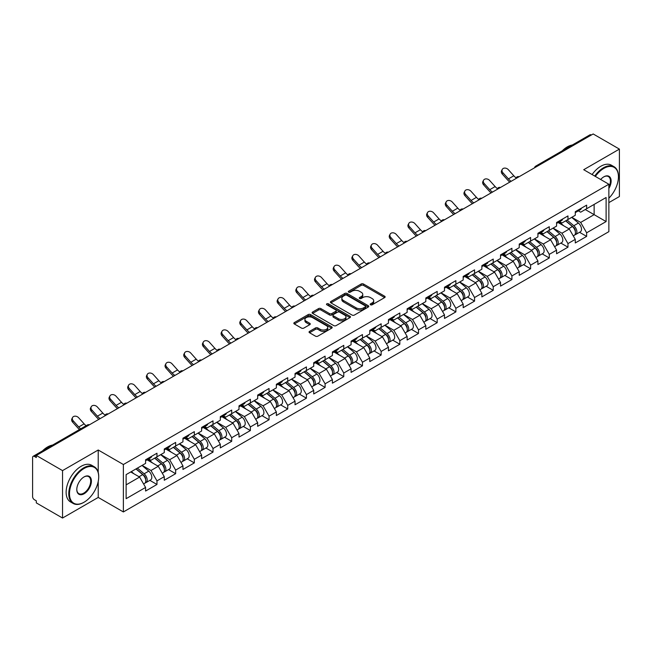 <?xml version="1.0" encoding="UTF-8"?>
<svg xmlns="http://www.w3.org/2000/svg" width="652" height="652" viewBox="0 0 652 652"><rect width="100%" height="100%" fill="white"/><g stroke="black" fill="none" stroke-linecap="round" stroke-linejoin="round"><path stroke-width="0.98" d="M370.523 304.794A1.165 0.668 0 0 0 372.17 304.794L384.656 297.581A1.663 0.962 0 0 0 385.145 296.904A1.663 0.962 0 0 0 384.656 296.228L363.498 284.011A1.663 0.962 0 0 0 361.151 284.011L348.657 291.224A1.165 0.668 0 0 0 348.315 291.697A1.165 0.668 0 0 0 348.657 292.169A1.165 0.668 0 0 0 350.303 292.169L351.917 291.24A5.322 3.073 0 0 1 359.448 291.24L361.208 292.259A5.322 3.073 0 0 1 362.765 294.427A5.322 3.073 0 0 1 361.208 296.603L359.594 297.532A1.165 0.668 0 0 0 359.252 298.005A1.165 0.668 0 0 0 359.594 298.486A1.165 0.668 0 0 0 361.232 298.486L362.854 297.548A5.322 3.073 0 0 1 370.377 297.548L372.137 298.567A5.322 3.073 0 0 1 373.694 300.735A5.322 3.073 0 0 1 372.137 302.911L370.523 303.84A1.165 0.668 0 0 0 370.181 304.321A1.165 0.668 0 0 0 370.523 304.794L370.523 303.84M309.545 331.379A1.663 0.962 0 0 0 309.056 332.055A1.663 0.962 0 0 0 309.545 332.74L315.478 336.163A1.663 0.962 0 0 0 317.834 336.163L331.705 328.16A1.663 0.962 0 0 0 332.186 327.475A1.663 0.962 0 0 0 331.705 326.799L310.548 314.582A1.663 0.962 0 0 0 308.192 314.582L294.321 322.593A1.663 0.962 0 0 0 293.832 323.27A1.663 0.962 0 0 0 294.321 323.946L301.493 328.086A1.663 0.962 0 0 0 303.84 328.086L309.781 324.663A1.663 0.962 0 0 0 310.27 323.979A1.663 0.962 0 0 0 309.781 323.302L306.228 321.249A4.45 2.567 0 0 1 304.924 319.439A4.45 2.567 0 0 1 307.671 317.068A4.45 2.567 0 0 1 312.512 317.622L326.44 325.666A4.45 2.567 0 0 1 327.744 327.475A4.45 2.567 0 0 1 324.998 329.847A4.45 2.567 0 0 1 320.156 329.293L317.834 327.956A1.663 0.962 0 0 0 315.478 327.956L309.545 331.379L309.545 332.74M98.224 450.002L62.535 470.605L36.316 455.463L593.173 133.962L619.4 149.104L583.711 169.707L608.862 184.231L123.375 464.526L98.224 450.002L98.224 472.423M352.039 315.055A1.663 0.962 0 0 0 354.386 315.055L368.258 307.051A1.663 0.962 0 0 0 368.747 306.375A1.663 0.962 0 0 0 368.258 305.69L347.1 293.473A1.663 0.962 0 0 0 344.753 293.473L330.882 301.485A1.663 0.962 0 0 0 330.393 302.161A1.663 0.962 0 0 0 330.882 302.846L352.039 315.055M327.288 305.046A1.165 0.668 0 0 1 328.469 305.209L349.961 317.614L336.114 325.609A1.663 0.962 0 0 1 333.759 325.609L312.601 313.392L312.601 312.039A1.663 0.962 0 0 0 312.112 312.715A1.663 0.962 0 0 0 312.601 313.392M312.601 312.039L318.535 308.608A1.663 0.962 0 0 1 320.89 308.608L329.472 313.563A1.663 0.962 0 0 0 331.819 313.563L335.756 311.289A1.663 0.962 0 0 0 336.245 310.613A1.663 0.962 0 0 0 335.756 309.936L326.823 304.777A1.165 0.668 0 0 1 326.481 304.305A1.165 0.668 0 0 1 327.198 303.677A1.165 0.668 0 0 1 328.469 303.824L349.977 316.244A1.663 0.962 0 0 1 350.466 316.921A1.663 0.962 0 0 1 349.977 317.605L349.977 316.244M62.535 470.605L62.535 518.038L98.224 497.435L123.375 511.95L123.375 464.526M123.375 511.95L608.862 231.656L608.862 184.231M149.862 480.369L156.969 484.469L156.969 480.874L150.979 470.499L142.12 465.389M156.969 484.469L145.592 491.037L145.592 487.443L126.129 498.674L126.129 474.615L145.592 463.385L145.592 459.782L156.969 453.213L156.969 456.816L164.271 452.594L164.271 449L175.649 442.431L175.649 446.025L182.951 441.811L182.951 438.217L194.329 431.648L194.329 435.243L201.631 431.021L201.631 427.427L213.008 420.858L213.008 424.452L220.319 420.238L220.319 416.644L231.696 410.075L231.696 413.67L238.999 409.448L238.999 405.854L250.376 399.285L250.376 402.887L257.679 398.665L257.679 395.071L269.056 388.502L269.056 392.096L276.358 387.883L276.358 384.289L287.736 377.72L287.736 381.314L295.046 377.092L295.046 373.498L306.424 366.929L306.424 370.523L313.726 366.31L313.726 362.716L325.103 356.147L325.103 359.741L332.406 355.519L332.406 351.925L343.783 345.356L343.783 348.95L351.086 344.737L351.086 341.143L362.463 334.574L362.463 338.168L369.774 333.954L369.774 330.352L381.151 323.791L381.151 327.385L388.453 323.164L388.453 319.57L399.831 313.001L399.831 316.595L407.133 312.381L407.133 308.787L418.511 302.218L418.511 305.812L425.813 301.591L425.813 297.997L437.19 291.428L437.19 295.022L444.501 290.808L444.501 287.214L455.878 280.645L455.878 284.239L463.181 280.018L463.181 276.424L474.558 269.855L474.558 273.457L481.861 269.235L481.861 265.641L493.238 259.072L493.238 262.666L500.54 258.453L500.54 254.859L511.918 248.29L511.918 251.884L519.228 247.662L519.228 244.068L530.598 237.499L530.598 241.093L537.908 236.88L537.908 233.286L549.286 226.717L549.286 230.311L556.588 226.089L556.588 222.495L567.965 215.926L567.965 219.52L575.268 215.307L575.268 211.713L586.645 205.144L586.645 208.738L606.107 197.507L606.107 221.566L586.645 232.797L580.663 222.43L571.796 217.312M579.538 232.291L586.645 236.391L586.645 232.797M586.645 236.391L575.268 242.96L575.268 239.365L567.965 243.587L561.975 233.212L553.116 228.094M560.859 243.082L567.965 247.181L567.965 243.587M567.965 247.181L556.588 253.75L556.588 250.156L549.286 254.37L543.295 244.003L534.436 238.885M542.179 253.864L549.286 257.964L549.286 254.37M549.286 257.964L537.908 264.533L537.908 260.939L530.598 265.16L524.615 254.785L515.748 249.667M523.499 264.647L530.598 268.754L530.598 265.16M530.598 268.754L519.228 275.323L519.228 271.729L511.918 275.943L505.936 265.568L497.068 260.458M504.811 275.437L511.918 279.537L511.918 275.943M511.918 279.537L500.54 286.106L500.54 282.512L493.238 286.725L487.248 276.358L478.389 271.24M486.131 286.22L493.238 290.327L493.238 286.725M493.238 290.327L481.861 296.896L481.861 293.294L474.558 297.516L468.568 287.141L459.709 282.031M467.451 297.01L474.558 301.11L474.558 297.516M474.558 301.11L463.181 307.679L463.181 304.085L455.878 308.298L449.888 297.931L441.021 292.813M448.772 307.793L455.878 311.892L455.878 308.298M455.878 311.892L444.501 318.461L444.501 314.867L437.19 319.089L431.208 308.714L422.341 303.596M430.084 318.575L437.19 322.683L437.19 319.089M437.19 322.683L425.813 329.252L425.813 325.658L418.511 329.871L412.52 319.504L403.661 314.386M411.404 329.366L418.511 333.465L418.511 329.871M418.511 333.465L407.133 340.034L407.133 336.44L399.831 340.662L393.841 330.287L384.982 325.169M392.724 340.148L399.831 344.256L399.831 340.662M399.831 344.256L388.453 350.825L388.453 347.223L381.151 351.444L375.161 341.069L366.294 335.959M374.044 350.939L381.151 355.038L381.151 351.444M381.151 355.038L369.774 361.607L369.774 358.013L362.463 362.227L356.481 351.86L347.614 346.742M355.356 361.721L362.463 365.821L362.463 362.227M362.463 365.821L351.086 372.39L351.086 368.796L343.783 373.017L337.793 362.642L328.934 357.524M336.676 372.512L343.783 376.611L343.783 373.017M343.783 376.611L332.406 383.18L332.406 379.586L325.103 383.8L319.113 373.433L310.254 368.315M317.997 383.294L325.103 387.394L325.103 383.8M325.103 387.394L313.726 393.963L313.726 390.369L306.424 394.59L300.433 384.215L291.566 379.097M299.317 394.077L306.424 398.185L306.424 394.59M306.424 398.185L295.046 404.753L295.046 401.159L287.736 405.373L281.754 394.998L272.886 389.888M280.637 404.868L287.736 408.967L287.736 405.373M287.736 408.967L276.358 415.536L276.358 411.942L269.056 416.155L263.066 405.788L254.207 400.67M261.949 415.65L269.056 419.758L269.056 416.155M269.056 419.758L257.679 426.318L257.679 422.724L250.376 426.946L244.386 416.571L235.527 411.461M243.269 426.441L250.376 430.54L250.376 426.946M250.376 430.54L238.999 437.109L238.999 433.515L231.696 437.728L225.706 427.362L216.847 422.243M224.59 437.223L231.696 441.322L231.696 437.728M231.696 441.322L220.319 447.891L220.319 444.297L213.008 448.519L207.026 438.144L198.159 433.026M205.91 448.005L213.008 452.113L213.008 448.519M213.008 452.113L201.631 458.682L201.631 455.088L194.329 459.301L188.338 448.935L179.479 443.816M187.222 458.796L194.329 462.896L194.329 459.301M194.329 462.896L182.951 469.464L182.951 465.87L175.649 470.084L169.659 459.717L160.799 454.599M168.542 469.579L175.649 473.686L175.649 470.084M175.649 473.686L164.271 480.255L164.271 476.653L156.969 480.874M148.664 458.935L150.979 460.271L156.969 456.816M150.979 470.499L158.281 466.286L147.107 459.831M164.271 476.653L158.281 466.286M167.344 448.144L169.659 449.481L175.649 446.025M169.659 459.717L176.961 455.495L165.787 449.049M182.951 465.87L176.961 455.495M186.024 437.362L188.338 438.698L194.329 435.243M188.338 448.935L195.649 444.713L184.467 438.258M201.631 455.088L195.649 444.713M204.712 426.579L207.026 427.916L213.008 424.452M207.026 438.144L214.329 433.93L203.155 427.476M220.319 444.297L214.329 433.93M223.392 415.789L225.706 417.125L231.696 413.67M225.706 427.362L233.008 423.14L221.835 416.685M238.999 433.515L233.008 423.14M242.071 405.006L244.386 406.343L250.376 402.887M244.386 416.571L251.688 412.357L240.515 405.903M257.679 422.724L251.688 412.357M260.751 394.215L263.066 395.552L269.056 392.096M263.066 405.788L270.376 401.567L259.194 395.12M276.358 411.942L270.376 401.567M279.439 383.433L281.754 384.77L287.736 381.314M281.754 394.998L289.056 390.784L277.882 384.33M295.046 401.159L289.056 390.784M298.119 372.642L300.433 373.979L306.424 370.523M300.433 384.215L307.736 380.002L296.562 373.547M313.726 390.369L307.736 380.002M316.799 361.86L319.113 363.197L325.103 359.741M319.113 373.433L326.416 369.211L315.242 362.757M332.406 379.586L326.416 369.211M335.478 351.078L337.793 352.414L343.783 348.95M337.793 362.642L345.104 358.429L333.922 351.974M351.086 368.796L345.104 358.429M354.166 340.287L356.481 341.624L362.463 338.168M356.481 351.86L363.783 347.638L352.61 341.192M369.774 358.013L363.783 347.638M372.846 329.505L375.161 330.841L381.151 327.385M375.161 341.069L382.463 336.856L371.29 330.401M388.453 347.223L382.463 336.856M391.526 318.714L393.841 320.05L399.831 316.595M393.841 330.287L401.143 326.065L389.969 319.619M407.133 336.44L401.143 326.065M410.206 307.931L412.52 309.268L418.511 305.812M412.52 319.504L419.831 315.283L408.649 308.828M425.813 325.658L419.831 315.283M428.894 297.149L431.208 298.486L437.19 295.022M431.208 308.714L438.511 304.5L427.329 298.045M444.501 314.867L438.511 304.5M447.574 286.358L449.888 287.695L455.878 284.239M449.888 297.931L457.191 293.71L446.017 287.255M463.181 304.085L457.191 293.71M466.253 275.576L468.568 276.913L474.558 273.457M468.568 287.141L475.87 282.927L464.697 276.472M481.861 293.294L475.87 282.927M484.933 264.785L487.248 266.122L493.238 262.666M487.248 276.358L494.558 272.137L483.376 265.69M500.54 282.512L494.558 272.137M503.621 254.003L505.936 255.339L511.918 251.884M505.936 265.568L513.238 261.354L502.056 254.899M519.228 271.729L513.238 261.354M522.301 243.22L524.615 244.557L530.598 241.093M524.615 254.785L531.918 250.572L520.744 244.117M537.908 260.939L531.918 250.572M540.981 232.43L543.295 233.766L549.286 230.311M543.295 244.003L550.598 239.781L539.424 233.326M556.588 250.156L550.598 239.781M559.66 221.647L561.975 222.984L567.965 219.52M561.975 233.212L569.286 228.999L558.104 222.544M575.268 239.365L569.286 228.999M591.38 134.997L537.126 166.317M536.36 166.765A2.543 1.467 120 0 1 537.012 166.252A2.543 1.467 60 0 0 535.74 166.13L589.987 134.809A2.543 1.467 60 0 1 591.258 134.931M578.34 210.857L580.663 212.193L586.645 208.738M580.663 222.43L594.135 214.647L594.135 204.418L606.107 197.507M585.268 209.537L606.107 221.566M608.862 202.617L619.4 196.537L619.4 149.104M62.535 518.038L36.316 502.896L36.316 500.817L34.393 499.717A2.543 1.467 -120 0 1 32.6 496.604L32.6 457.468A2.543 1.467 -120 0 1 33.13 456.31A2.543 1.467 -120 0 1 34.393 456.433L36.316 457.541L36.316 455.463M126.129 484.852L139.601 477.068L130.742 471.958M145.592 487.443L139.601 477.068M98.224 497.435L98.224 481.461M370.988 304.957L372.137 304.297A5.322 3.073 0 0 0 373.694 302.12L373.694 300.735M362.765 294.427L362.765 295.812A5.322 3.073 0 0 1 361.208 297.98L360.059 298.649M384.656 296.228L384.656 297.581L363.498 285.397A1.663 0.962 0 0 0 361.151 285.397L349.122 292.332M368.258 305.69L368.258 307.051L347.1 294.859A1.663 0.962 0 0 0 344.753 294.859L330.898 302.854L330.882 301.485M365.324 306.847A1.165 0.668 0 0 0 365.666 306.375A1.165 0.668 0 0 0 365.324 305.894L346.75 295.177A1.165 0.668 0 0 0 345.104 295.177L343.4 296.155A5.322 3.073 0 0 0 341.844 298.331A5.322 3.073 0 0 0 343.4 300.499L356.09 307.834A5.322 3.073 0 0 0 363.62 307.834L365.324 306.847L365.324 308.233A1.165 0.668 0 0 0 365.666 307.752L365.666 306.375M341.844 298.331L341.844 299.716A5.322 3.073 0 0 0 343.4 301.884L343.4 300.499M365.324 308.233L363.62 309.211A5.322 3.073 0 0 1 356.09 309.211L343.4 301.884M312.626 313.408L318.535 309.993L318.535 308.608M336.245 310.613L336.245 311.998A1.663 0.962 0 0 1 335.756 312.675L331.819 314.949A1.663 0.962 0 0 1 329.472 314.949L320.89 309.993A1.663 0.962 0 0 0 318.535 309.993M338.372 318.706A4.45 2.567 0 0 0 343.221 319.26A4.45 2.567 0 0 0 345.967 316.888A4.45 2.567 0 0 0 344.663 315.079L339.757 312.243A1.663 0.962 0 0 0 337.402 312.243L333.465 314.517A1.663 0.962 0 0 0 332.976 315.193A1.663 0.962 0 0 0 333.465 315.87L338.372 318.706L338.372 320.091A4.45 2.567 0 0 0 343.221 320.645A4.45 2.567 0 0 0 345.967 318.274L345.967 316.888M332.976 315.193L332.976 316.579A1.663 0.962 0 0 0 333.465 317.255L333.465 315.87M338.372 320.091L333.465 317.255M327.744 327.475L327.744 328.861A4.45 2.567 0 0 1 324.998 331.232A4.45 2.567 0 0 1 320.156 330.678L317.834 329.333A1.663 0.962 0 0 0 315.478 329.333L309.57 332.748M304.924 319.439L304.924 320.817A4.45 2.567 0 0 0 306.228 322.634L306.228 321.249M309.757 324.672L306.228 322.634M331.681 328.168L310.548 315.967A1.663 0.962 0 0 0 308.192 315.967L294.345 323.962L294.321 322.593M573.841 227.621L573.01 227.14M574.917 234.744A5.591 3.227 -120 0 0 575.732 234.492A5.591 3.227 -120 0 0 576.735 230.588A5.591 3.227 -120 0 0 573.825 225.722L567.085 220.034M575.732 234.492L580.337 231.835A5.591 3.227 -120 0 0 581.348 227.923A5.591 3.227 -120 0 0 578.43 223.057L571.69 217.369M565.781 220.783L573.475 227.271A3.39 1.956 60 0 1 575.3 231.444M573.271 235.91L574.29 235.323A5.591 3.227 -120 0 0 575.3 231.419A5.591 3.227 -120 0 0 572.383 226.546L565.643 220.865M563.703 225.771L559.155 221.941M509.799 182.104A13.545 7.824 60 0 1 507.769 180.148L502.268 174.027A3.814 2.918 -152.4 0 1 501.584 170.702L502.244 169.455A3.814 2.918 27.6 0 0 502.92 172.772L508.421 178.892A11.345 6.553 -120 0 0 511.168 181.313M516.107 177.882A11.345 6.553 -120 0 1 513.809 175.779L508.315 169.659A3.814 2.918 27.6 0 0 502.244 169.455M576.767 210.849A5.591 3.227 60 0 1 575.732 212.365A5.591 3.227 60 0 1 575.268 212.56M581.38 208.184A5.591 3.227 60 0 1 580.337 209.708L575.732 212.365M608.862 198.2A20.66 11.932 120 0 0 618.438 176.831A20.66 11.932 120 0 0 603.833 168.395A20.66 11.932 120 0 0 595.349 176.423M594.73 176.073A21.174 12.225 -60 0 1 603.475 167.776A21.174 12.225 -60 0 1 614.054 166.725A21.174 12.225 -60 0 1 618.438 176.415A21.174 12.225 -60 0 1 618.438 176.627M600.663 179.496A10.334 5.966 -60 0 1 603.833 176.831L603.833 176.831A10.334 5.966 -60 0 1 610.614 178.224A10.334 5.966 -60 0 1 608.862 188.477M608.862 187.01A9.821 5.672 120 0 0 608.381 176.553A9.821 5.672 120 0 0 603.646 176.936M562.268 150.808A21.174 12.225 -60 0 1 567.305 146.896A21.174 12.225 -60 0 1 572.342 144.997M592.097 174.549A21.174 12.225 -60 0 1 600.834 166.252A21.174 12.225 -60 0 1 611.421 165.2L614.054 166.725M83.733 502.407A21.174 12.225 -60 0 1 83.733 502.415L84.092 502.203A20.66 11.932 120 0 0 98.705 476.897A20.66 11.932 120 0 0 84.092 468.462A20.66 11.932 120 0 0 69.487 493.768A20.66 11.932 120 0 0 84.092 502.203L83.733 502.415A21.174 12.225 -60 0 1 73.154 503.458A21.174 12.225 -60 0 1 69.903 486.498A21.174 12.225 -60 0 1 83.733 467.843A21.174 12.225 -60 0 1 94.32 466.791A21.174 12.225 -60 0 1 98.705 476.482A21.174 12.225 -60 0 1 98.705 476.693M84.092 476.897L84.092 476.897A10.334 5.966 -60 0 1 91.402 481.119A10.334 5.966 -60 0 1 84.092 493.768A10.334 5.966 -60 0 1 76.789 489.554A10.334 5.966 -60 0 1 84.092 476.897L84.092 476.897M76.789 489.342A9.821 5.672 120 0 0 78.827 493.629A9.821 5.672 120 0 0 83.733 493.148A9.821 5.672 120 0 0 90.155 484.493A9.821 5.672 120 0 0 88.648 476.62A9.821 5.672 120 0 0 83.912 477.003M42.535 450.874A21.174 12.225 -60 0 1 47.572 446.962A21.174 12.225 -60 0 1 52.608 445.063M73.154 503.458L70.514 501.942A21.174 12.225 -60 0 1 67.27 484.974A21.174 12.225 -60 0 1 81.101 466.319A21.174 12.225 -60 0 1 91.688 465.267L94.32 466.791M555.162 238.404L554.322 237.923M556.237 245.535A5.591 3.227 -120 0 0 557.044 245.282A5.591 3.227 -120 0 0 558.055 241.37A5.591 3.227 -120 0 0 555.145 236.505L548.405 230.816M557.044 245.282L561.657 242.617A5.591 3.227 -120 0 0 562.66 238.713A5.591 3.227 -120 0 0 559.75 233.84L553.01 228.159M547.101 231.566L554.795 238.053A3.39 1.956 60 0 1 556.621 242.226M554.591 246.7L555.61 246.106A5.591 3.227 -120 0 0 556.612 242.202A5.591 3.227 -120 0 0 553.703 237.336L546.963 231.647M545.023 236.562L540.475 232.723M536.482 249.194L535.642 248.705M537.55 256.317A5.591 3.227 -120 0 0 538.365 256.065A5.591 3.227 -120 0 0 539.367 252.161A5.591 3.227 -120 0 0 536.457 247.295L529.717 241.607M538.365 256.065L542.977 253.4A5.591 3.227 -120 0 0 543.98 249.496A5.591 3.227 -120 0 0 541.07 244.63L534.33 238.942M528.422 242.357L536.107 248.844A3.39 1.956 60 0 1 537.941 253.017M535.911 257.483L536.93 256.896A5.591 3.227 -120 0 0 537.933 252.992A5.591 3.227 -120 0 0 535.023 248.119L528.283 242.438M526.343 247.344L521.787 243.506M517.802 259.977L516.963 259.496M518.87 267.1A5.591 3.227 -120 0 0 519.685 266.847A5.591 3.227 -120 0 0 520.687 262.943A5.591 3.227 -120 0 0 517.778 258.078L511.038 252.389M519.685 266.847L524.298 264.19A5.591 3.227 -120 0 0 525.3 260.287A5.591 3.227 -120 0 0 522.391 255.413L515.65 249.732M509.742 253.139L517.427 259.626A3.39 1.956 60 0 1 519.253 263.799M517.232 268.265L518.25 267.679A5.591 3.227 -120 0 0 519.253 263.775A5.591 3.227 -120 0 0 516.343 258.909L509.603 253.22M507.655 258.135L503.108 254.296M499.114 270.767L498.283 270.278M500.19 277.891A5.591 3.227 -120 0 0 501.005 277.638A5.591 3.227 -120 0 0 502.007 273.734A5.591 3.227 -120 0 0 499.098 268.86L492.358 263.18M501.005 277.638L505.61 274.973A5.591 3.227 -120 0 0 506.62 271.069A5.591 3.227 -120 0 0 503.703 266.203L496.971 260.515M491.054 263.93L498.747 270.409A3.39 1.956 60 0 1 500.573 274.59M498.544 279.056L499.562 278.469A5.591 3.227 -120 0 0 500.573 274.565A5.591 3.227 -120 0 0 497.655 269.692L490.915 264.003M488.976 268.917L484.428 265.079M480.434 281.55L479.595 281.069M481.51 288.673A5.591 3.227 -120 0 0 482.317 288.42A5.591 3.227 -120 0 0 483.328 284.517A5.591 3.227 -120 0 0 480.418 279.651L473.678 273.962M482.317 288.42L486.93 285.763A5.591 3.227 -120 0 0 487.932 281.86A5.591 3.227 -120 0 0 485.023 276.986L478.283 271.297M472.374 274.712L480.068 281.199A3.39 1.956 60 0 1 481.893 285.372M479.864 289.838L480.883 289.252A5.591 3.227 -120 0 0 481.885 285.348A5.591 3.227 -120 0 0 478.976 280.482L472.235 274.794M470.296 279.708L465.748 275.869M491.111 192.886A13.545 7.824 60 0 1 489.09 190.93L483.588 184.809A3.814 2.918 -152.4 0 1 482.904 181.492L483.564 180.237A3.814 2.918 27.6 0 0 484.24 183.562L489.742 189.683A11.345 6.553 -120 0 0 492.488 192.095M497.419 188.664A11.345 6.553 -120 0 1 495.129 186.57L489.628 180.449A3.814 2.918 27.6 0 0 483.564 180.237M558.088 221.631A5.591 3.227 60 0 1 557.044 223.155A5.591 3.227 60 0 1 556.588 223.343M562.7 218.966A5.591 3.227 60 0 1 561.657 220.49L557.044 223.155M472.431 203.668A13.545 7.824 60 0 1 470.402 201.721L464.909 195.6A3.814 2.918 -152.4 0 1 464.224 192.275L464.876 191.02A3.814 2.918 27.6 0 0 465.561 194.345L471.062 200.466A11.345 6.553 -120 0 0 473.8 202.878M478.739 199.455A11.345 6.553 -120 0 1 476.449 197.352L470.948 191.232A3.814 2.918 27.6 0 0 464.876 191.02M539.408 232.414A5.591 3.227 60 0 1 538.365 233.938A5.591 3.227 60 0 1 537.908 234.133M544.021 229.757A5.591 3.227 60 0 1 542.977 231.281L538.365 233.938M453.751 214.459A13.545 7.824 60 0 1 451.722 212.503L446.221 206.382A3.814 2.918 -152.4 0 1 445.544 203.057L446.196 201.81A3.814 2.918 27.6 0 0 446.881 205.127L452.374 211.248A11.345 6.553 -120 0 0 455.12 213.669M460.059 210.237A11.345 6.553 -120 0 1 457.769 208.143L452.268 202.022A3.814 2.918 27.6 0 0 446.196 201.81M520.728 243.204A5.591 3.227 60 0 1 519.685 244.728A5.591 3.227 60 0 1 519.228 244.916M525.333 240.539A5.591 3.227 60 0 1 524.298 242.063L519.685 244.728M435.071 225.242A13.545 7.824 60 0 1 433.042 223.294L427.541 217.173A3.814 2.918 -152.4 0 1 426.856 213.848L427.516 212.593A3.814 2.918 27.6 0 0 428.193 215.918L433.694 222.039A11.345 6.553 -120 0 0 436.441 224.451M441.38 221.028A11.345 6.553 -120 0 1 439.081 218.925L433.588 212.805A3.814 2.918 27.6 0 0 427.516 212.593M502.04 253.987A5.591 3.227 60 0 1 501.005 255.511A5.591 3.227 60 0 1 500.54 255.698M506.653 251.33A5.591 3.227 60 0 1 505.61 252.854L501.005 255.511M416.383 236.032A13.545 7.824 60 0 1 414.362 234.076L408.861 227.955A3.814 2.918 -152.4 0 1 408.176 224.63L408.837 223.383A3.814 2.918 27.6 0 0 409.513 226.7L415.014 232.821A11.345 6.553 -120 0 0 417.761 235.242M422.692 231.81A11.345 6.553 -120 0 1 420.401 229.716L414.9 223.595A3.814 2.918 27.6 0 0 408.837 223.383M483.36 264.777A5.591 3.227 60 0 1 482.317 266.301A5.591 3.227 60 0 1 481.861 266.489M487.973 262.112A5.591 3.227 60 0 1 486.93 263.636L482.317 266.301M461.755 292.332L460.915 291.851M462.822 299.464A5.591 3.227 -120 0 0 463.637 299.211A5.591 3.227 -120 0 0 464.64 295.307A5.591 3.227 -120 0 0 461.73 290.433L454.99 284.745M463.637 299.211L468.25 296.546A5.591 3.227 -120 0 0 469.253 292.642A5.591 3.227 -120 0 0 466.343 287.776L459.603 282.088M453.694 285.495L461.38 291.982A3.39 1.956 60 0 1 463.213 296.155M461.184 300.629L462.203 300.042A5.591 3.227 -120 0 0 463.205 296.13A5.591 3.227 -120 0 0 460.296 291.265L453.556 285.576M451.616 290.49L447.06 286.652M397.704 246.815A13.545 7.824 60 0 1 395.674 244.859L390.181 238.738A3.814 2.918 -152.4 0 1 389.497 235.421L390.149 234.166A3.814 2.918 27.6 0 0 390.833 237.491L396.334 243.612A11.345 6.553 -120 0 0 399.073 246.024M404.012 242.593A11.345 6.553 -120 0 1 401.722 240.498L396.22 234.378A3.814 2.918 27.6 0 0 390.149 234.166M464.68 275.56A5.591 3.227 60 0 1 463.637 277.084A5.591 3.227 60 0 1 463.181 277.271M469.293 272.903A5.591 3.227 60 0 1 468.25 274.419L463.637 277.084M443.075 303.123L442.235 302.634M444.142 310.246A5.591 3.227 -120 0 0 444.957 309.993A5.591 3.227 -120 0 0 445.96 306.09A5.591 3.227 -120 0 0 443.05 301.224L436.31 295.535M444.957 309.993L449.57 307.337A5.591 3.227 -120 0 0 450.573 303.424A5.591 3.227 -120 0 0 447.663 298.559L440.923 292.87M435.014 296.285L442.7 302.772A3.39 1.956 60 0 1 444.525 306.945M442.504 311.411L443.523 310.825A5.591 3.227 -120 0 0 444.525 306.921A5.591 3.227 -120 0 0 441.616 302.047L434.876 296.367M432.928 301.273L428.38 297.442M379.024 257.605A13.545 7.824 60 0 1 376.995 255.649L371.493 249.529A3.814 2.918 -152.4 0 1 370.817 246.203L371.469 244.948A3.814 2.918 27.6 0 0 372.153 248.273L377.647 254.394A11.345 6.553 -120 0 0 380.393 256.815M385.332 253.383A11.345 6.553 -120 0 1 383.042 251.281L377.541 245.16A3.814 2.918 27.6 0 0 371.469 244.948M446.001 286.35A5.591 3.227 60 0 1 444.957 287.866A5.591 3.227 60 0 1 444.501 288.062M450.605 283.685A5.591 3.227 60 0 1 449.57 285.209L444.957 287.866M424.387 313.905L423.555 313.425M425.463 321.028A5.591 3.227 -120 0 0 426.278 320.784A5.591 3.227 -120 0 0 427.28 316.872A5.591 3.227 -120 0 0 424.37 312.006L417.63 306.318M426.278 320.784L430.882 318.119A5.591 3.227 -120 0 0 431.893 314.215A5.591 3.227 -120 0 0 428.983 309.341L422.243 303.661M416.335 307.068L424.02 313.555A3.39 1.956 60 0 1 425.846 317.728M423.816 322.194L424.835 321.607A5.591 3.227 -120 0 0 425.846 317.703A5.591 3.227 -120 0 0 422.928 312.838L416.188 307.149M414.248 312.063L409.7 308.225M360.344 268.388A13.545 7.824 60 0 1 358.315 266.432L352.813 260.311A3.814 2.918 -152.4 0 1 352.129 256.994L352.789 255.739A3.814 2.918 27.6 0 0 353.474 259.064L358.967 265.185A11.345 6.553 -120 0 0 361.713 267.597M366.652 264.166A11.345 6.553 -120 0 1 364.354 262.071L358.861 255.951A3.814 2.918 27.6 0 0 352.789 255.739M427.313 297.133A5.591 3.227 60 0 1 426.278 298.657A5.591 3.227 60 0 1 425.813 298.844M431.926 294.468A5.591 3.227 60 0 1 430.882 295.992L426.278 298.657M405.707 324.696L404.868 324.207M406.783 331.819A5.591 3.227 -120 0 0 407.59 331.566A5.591 3.227 -120 0 0 408.6 327.663A5.591 3.227 -120 0 0 405.691 322.789L398.951 317.108M407.59 331.566L412.203 328.901A5.591 3.227 -120 0 0 413.205 324.998A5.591 3.227 -120 0 0 410.295 320.132L403.555 314.443M397.647 317.858L405.34 324.346A3.39 1.956 60 0 1 407.166 328.518M405.137 332.985L406.155 332.398A5.591 3.227 -120 0 0 407.158 328.494A5.591 3.227 -120 0 0 404.248 323.62L397.508 317.94M395.568 322.846L391.021 319.007M341.656 279.17A13.545 7.824 60 0 1 339.635 277.222L334.134 271.102A3.814 2.918 -152.4 0 1 333.449 267.776L334.109 266.521A3.814 2.918 27.6 0 0 334.786 269.846L340.287 275.967A11.345 6.553 -120 0 0 343.033 278.38M347.964 274.957A11.345 6.553 -120 0 1 345.674 272.854L340.173 266.733A3.814 2.918 27.6 0 0 334.109 266.521M408.633 307.915A5.591 3.227 60 0 1 407.59 309.439A5.591 3.227 60 0 1 407.133 309.627M413.246 305.258A5.591 3.227 60 0 1 412.203 306.782L407.59 309.439M387.027 335.478L386.188 334.998M388.103 342.602A5.591 3.227 -120 0 0 388.91 342.349A5.591 3.227 -120 0 0 389.912 338.445A5.591 3.227 -120 0 0 387.003 333.579L380.263 327.891M388.91 342.349L393.523 339.692A5.591 3.227 -120 0 0 394.525 335.788A5.591 3.227 -120 0 0 391.616 330.914L384.876 325.234M378.967 328.641L386.652 335.128A3.39 1.956 60 0 1 388.486 339.301M386.457 343.767L387.475 343.18A5.591 3.227 -120 0 0 388.478 339.276A5.591 3.227 -120 0 0 385.568 334.411L378.828 328.722M376.889 333.637L372.333 329.798M322.976 289.961A13.545 7.824 60 0 1 320.947 288.005L315.454 281.884A3.814 2.918 -152.4 0 1 314.769 278.559L315.421 277.312A3.814 2.918 27.6 0 0 316.106 280.629L321.607 286.75A11.345 6.553 -120 0 0 324.346 289.17M329.284 285.739A11.345 6.553 -120 0 1 326.994 283.644L321.493 277.524A3.814 2.918 27.6 0 0 315.421 277.312M389.953 318.706A5.591 3.227 60 0 1 388.91 320.23A5.591 3.227 60 0 1 388.453 320.417M394.566 316.041A5.591 3.227 60 0 1 393.523 317.565L388.91 320.23M368.347 346.269L367.508 345.78M369.415 353.392A5.591 3.227 -120 0 0 370.23 353.139A5.591 3.227 -120 0 0 371.232 349.236A5.591 3.227 -120 0 0 368.323 344.362L361.583 338.681M370.23 353.139L374.843 350.474A5.591 3.227 -120 0 0 375.845 346.571A5.591 3.227 -120 0 0 372.936 341.705L366.196 336.016M360.287 339.431L367.972 345.91A3.39 1.956 60 0 1 369.806 350.083M367.777 354.558L368.796 353.971A5.591 3.227 -120 0 0 369.798 350.059A5.591 3.227 -120 0 0 366.889 345.193L360.148 339.505M358.201 344.419L353.653 340.58M304.297 300.743A13.545 7.824 60 0 1 302.267 298.787L296.766 292.666A3.814 2.918 -152.4 0 1 296.089 289.349L296.741 288.094A3.814 2.918 27.6 0 0 297.426 291.42L302.919 297.54A11.345 6.553 -120 0 0 305.666 299.953M310.605 296.53A11.345 6.553 -120 0 1 308.315 294.427L302.813 288.306A3.814 2.918 27.6 0 0 296.741 288.094M371.273 329.488A5.591 3.227 60 0 1 370.23 331.012A5.591 3.227 60 0 1 369.774 331.2M375.878 326.831A5.591 3.227 60 0 1 374.843 328.347L370.23 331.012M349.668 357.051L348.828 356.571M350.735 364.175A5.591 3.227 -120 0 0 351.55 363.922A5.591 3.227 -120 0 0 352.553 360.018A5.591 3.227 -120 0 0 349.643 355.153L342.903 349.464M351.55 363.922L356.155 361.265A5.591 3.227 -120 0 0 357.166 357.353A5.591 3.227 -120 0 0 354.256 352.487L347.516 346.799M341.607 350.214L349.293 356.701A3.39 1.956 60 0 1 351.118 360.874M349.089 365.34L350.108 364.753A5.591 3.227 -120 0 0 351.118 360.849A5.591 3.227 -120 0 0 348.201 355.976L341.469 350.295M339.521 355.201L334.973 351.371M285.617 311.534A13.545 7.824 60 0 1 283.587 309.578L278.086 303.457A3.814 2.918 -152.4 0 1 277.402 300.132L278.062 298.885A3.814 2.918 27.6 0 0 278.746 302.202L284.239 308.323A11.345 6.553 -120 0 0 286.986 310.743M291.925 307.312A11.345 6.553 -120 0 1 289.627 305.209L284.133 299.089A3.814 2.918 27.6 0 0 278.062 298.885M352.585 340.279A5.591 3.227 60 0 1 351.55 341.795A5.591 3.227 60 0 1 351.086 341.99M357.198 337.614A5.591 3.227 60 0 1 356.155 339.138L351.55 341.795M330.98 367.834L330.14 367.353M332.055 374.965A5.591 3.227 -120 0 0 332.862 374.713A5.591 3.227 -120 0 0 333.873 370.801A5.591 3.227 -120 0 0 330.963 365.935L324.223 360.246M332.862 374.713L337.475 372.047A5.591 3.227 -120 0 0 338.478 368.144A5.591 3.227 -120 0 0 335.568 363.27L328.828 357.589M322.919 360.996L330.613 367.483A3.39 1.956 60 0 1 332.438 371.656M330.409 376.131L331.428 375.536A5.591 3.227 -120 0 0 332.43 371.632A5.591 3.227 -120 0 0 329.521 366.766L322.781 361.078M320.841 365.992L316.293 362.153M266.937 322.316A13.545 7.824 60 0 1 264.908 320.36L259.406 314.24A3.814 2.918 -152.4 0 1 258.722 310.922L259.382 309.667A3.814 2.918 27.6 0 0 260.058 312.993L265.56 319.113A11.345 6.553 -120 0 0 268.306 321.526M273.237 318.094A11.345 6.553 -120 0 1 270.947 316L265.454 309.879A3.814 2.918 27.6 0 0 259.382 309.667M333.905 351.061A5.591 3.227 60 0 1 332.862 352.585A5.591 3.227 60 0 1 332.406 352.773M338.518 348.396A5.591 3.227 60 0 1 337.475 349.92L332.862 352.585M312.3 378.625L311.46 378.136M313.376 385.748A5.591 3.227 -120 0 0 314.183 385.495A5.591 3.227 -120 0 0 315.185 381.591A5.591 3.227 -120 0 0 312.275 376.726L305.535 371.037M314.183 385.495L318.795 382.83A5.591 3.227 -120 0 0 319.798 378.926A5.591 3.227 -120 0 0 316.888 374.061L310.148 368.372M304.239 371.787L311.925 378.274A3.39 1.956 60 0 1 313.759 382.447M311.729 386.913L312.748 386.326A5.591 3.227 -120 0 0 313.751 382.422A5.591 3.227 -120 0 0 310.841 377.549L304.101 371.868M302.161 376.774L297.605 372.936M248.249 333.099A13.545 7.824 60 0 1 246.22 331.151L240.727 325.03A3.814 2.918 -152.4 0 1 240.042 321.705L240.694 320.45A3.814 2.918 27.6 0 0 241.379 323.775L246.88 329.896A11.345 6.553 -120 0 0 249.618 332.308M254.557 328.885A11.345 6.553 -120 0 1 252.267 326.782L246.766 320.662A3.814 2.918 27.6 0 0 240.694 320.45M315.226 361.844A5.591 3.227 60 0 1 314.183 363.368A5.591 3.227 60 0 1 313.726 363.563M319.839 359.187A5.591 3.227 60 0 1 318.795 360.711L314.183 363.368M293.62 389.407L292.781 388.926M294.688 396.53A5.591 3.227 -120 0 0 295.503 396.277A5.591 3.227 -120 0 0 296.505 392.374A5.591 3.227 -120 0 0 293.596 387.508L286.856 381.819M295.503 396.277L300.116 393.621A5.591 3.227 -120 0 0 301.118 389.717A5.591 3.227 -120 0 0 298.208 384.843L291.468 379.162M285.56 382.569L293.245 389.057A3.39 1.956 60 0 1 295.079 393.229M293.05 397.696L294.068 397.109A5.591 3.227 -120 0 0 295.071 393.205A5.591 3.227 -120 0 0 292.161 388.339L285.421 382.651M283.473 387.565L278.926 383.726M229.569 343.889A13.545 7.824 60 0 1 227.54 341.933L222.039 335.813A3.814 2.918 -152.4 0 1 221.362 332.487L222.014 331.24A3.814 2.918 27.6 0 0 222.699 334.558L228.2 340.678A11.345 6.553 -120 0 0 230.938 343.099M235.877 339.668A11.345 6.553 -120 0 1 233.587 337.573L228.086 331.452A3.814 2.918 27.6 0 0 222.014 331.24M296.546 372.634A5.591 3.227 60 0 1 295.503 374.158A5.591 3.227 60 0 1 295.046 374.346M301.151 369.969A5.591 3.227 60 0 1 300.116 371.493L295.503 374.158M274.94 400.198L274.101 399.709M276.008 407.321A5.591 3.227 -120 0 0 276.823 407.068A5.591 3.227 -120 0 0 277.825 403.164A5.591 3.227 -120 0 0 274.916 398.29L268.176 392.61M276.823 407.068L281.428 404.403A5.591 3.227 -120 0 0 282.438 400.499A5.591 3.227 -120 0 0 279.529 395.634L272.789 389.945M266.88 393.36L274.565 399.839A3.39 1.956 60 0 1 276.391 404.02M274.37 408.486L275.38 407.899A5.591 3.227 -120 0 0 276.391 403.995A5.591 3.227 -120 0 0 273.481 399.122L266.741 393.433M264.793 398.348L260.246 394.509M210.889 354.672A13.545 7.824 60 0 1 208.86 352.724L203.359 346.595A3.814 2.918 -152.4 0 1 202.674 343.278L203.334 342.023A3.814 2.918 27.6 0 0 204.019 345.348L209.512 351.469A11.345 6.553 -120 0 0 212.259 353.881M217.197 350.458A11.345 6.553 -120 0 1 214.899 348.355L209.406 342.235A3.814 2.918 27.6 0 0 203.334 342.023M277.858 383.417A5.591 3.227 60 0 1 276.823 384.941A5.591 3.227 60 0 1 276.358 385.128M282.471 380.76A5.591 3.227 60 0 1 281.428 382.284L276.823 384.941M256.252 410.98L255.413 410.499M257.328 418.103A5.591 3.227 -120 0 0 258.135 417.851A5.591 3.227 -120 0 0 259.146 413.947A5.591 3.227 -120 0 0 256.236 409.081L249.496 403.392M258.135 417.851L262.748 415.194A5.591 3.227 -120 0 0 263.75 411.29A5.591 3.227 -120 0 0 260.841 406.416L254.101 400.727M248.192 404.142L255.886 410.63A3.39 1.956 60 0 1 257.711 414.802M255.682 419.269L256.701 418.682A5.591 3.227 -120 0 0 257.703 414.778A5.591 3.227 -120 0 0 254.793 409.912L248.053 404.224M246.114 409.138L241.566 405.299M192.21 365.462A13.545 7.824 60 0 1 190.18 363.506L184.679 357.386A3.814 2.918 -152.4 0 1 183.994 354.06L184.655 352.813A3.814 2.918 27.6 0 0 185.331 356.131L190.832 362.251A11.345 6.553 -120 0 0 193.579 364.672M198.51 361.241A11.345 6.553 -120 0 1 196.219 359.146L190.726 353.017A3.814 2.918 27.6 0 0 184.655 352.813M259.178 394.207A5.591 3.227 60 0 1 258.135 395.731A5.591 3.227 60 0 1 257.679 395.919M263.791 391.542A5.591 3.227 60 0 1 262.748 393.066L258.135 395.731M237.572 421.762L236.733 421.282M238.648 428.894A5.591 3.227 -120 0 0 239.455 428.641A5.591 3.227 -120 0 0 240.458 424.737A5.591 3.227 -120 0 0 237.548 419.864L230.808 414.175M239.455 428.641L244.068 425.976A5.591 3.227 -120 0 0 245.07 422.072A5.591 3.227 -120 0 0 242.161 417.207L235.421 411.518M229.512 414.925L237.198 421.412A3.39 1.956 60 0 1 239.031 425.585M237.002 430.059L238.021 429.472A5.591 3.227 -120 0 0 239.023 425.56A5.591 3.227 -120 0 0 236.114 420.695L229.374 415.006M227.434 419.921L222.886 416.082M173.522 376.245A13.545 7.824 60 0 1 171.492 374.289L165.999 368.168A3.814 2.918 -152.4 0 1 165.315 364.851L165.967 363.596A3.814 2.918 27.6 0 0 166.651 366.921L172.152 373.042A11.345 6.553 -120 0 0 174.891 375.454M179.83 372.023A11.345 6.553 -120 0 1 177.54 369.928L172.038 363.808A3.814 2.918 27.6 0 0 165.967 363.596M240.498 404.99A5.591 3.227 60 0 1 239.455 406.514A5.591 3.227 60 0 1 238.999 406.701M245.111 402.333A5.591 3.227 60 0 1 244.068 403.849L239.455 406.514M218.893 432.553L218.053 432.064M219.96 439.676A5.591 3.227 -120 0 0 220.775 439.424A5.591 3.227 -120 0 0 221.778 435.52A5.591 3.227 -120 0 0 218.868 430.654L212.128 424.965M220.775 439.424L225.388 436.767A5.591 3.227 -120 0 0 226.391 432.855A5.591 3.227 -120 0 0 223.481 427.989L216.741 422.3M210.832 425.715L218.518 432.203A3.39 1.956 60 0 1 220.352 436.375M218.322 440.842L219.341 440.255A5.591 3.227 -120 0 0 220.343 436.351A5.591 3.227 -120 0 0 217.434 431.477L210.694 425.797M208.746 430.703L204.198 426.873M154.842 387.035A13.545 7.824 60 0 1 152.812 385.079L147.311 378.959A3.814 2.918 -152.4 0 1 146.635 375.633L147.287 374.378A3.814 2.918 27.6 0 0 147.971 377.704L153.473 383.824A11.345 6.553 -120 0 0 156.211 386.245M161.15 382.814A11.345 6.553 -120 0 1 158.86 380.711L153.359 374.59A3.814 2.918 27.6 0 0 147.287 374.378M221.819 415.78A5.591 3.227 60 0 1 220.775 417.296A5.591 3.227 60 0 1 220.319 417.492M226.423 413.115A5.591 3.227 60 0 1 225.388 414.639L220.775 417.296M200.213 443.336L199.373 442.855M201.281 450.459A5.591 3.227 -120 0 0 202.096 450.214A5.591 3.227 -120 0 0 203.098 446.302A5.591 3.227 -120 0 0 200.188 441.437L193.448 435.748M202.096 450.214L206.7 447.549A5.591 3.227 -120 0 0 207.711 443.645A5.591 3.227 -120 0 0 204.801 438.772L198.061 433.091M192.153 436.498L199.838 442.985A3.39 1.956 60 0 1 201.664 447.158M199.642 451.624L200.653 451.037A5.591 3.227 -120 0 0 201.664 447.133A5.591 3.227 -120 0 0 198.754 442.268L192.014 436.579M190.066 441.494L185.518 437.655M136.162 397.818A13.545 7.824 60 0 1 134.133 395.862L128.631 389.741A3.814 2.918 -152.4 0 1 127.955 386.424L128.607 385.169A3.814 2.918 27.6 0 0 129.292 388.486L134.785 394.615A11.345 6.553 -120 0 0 137.531 397.027M142.47 393.596A11.345 6.553 -120 0 1 140.18 391.502L134.679 385.381A3.814 2.918 27.6 0 0 128.607 385.169M203.131 426.563A5.591 3.227 60 0 1 202.096 428.087A5.591 3.227 60 0 1 201.631 428.274M207.743 423.898A5.591 3.227 60 0 1 206.7 425.422L202.096 428.087M181.525 454.126L180.685 453.637M182.601 461.249A5.591 3.227 -120 0 0 183.416 460.997A5.591 3.227 -120 0 0 184.418 457.093A5.591 3.227 -120 0 0 181.509 452.219L174.769 446.538M183.416 460.997L188.02 458.332A5.591 3.227 -120 0 0 189.023 454.428A5.591 3.227 -120 0 0 186.113 449.562L179.373 443.873M173.465 447.288L181.158 453.776A3.39 1.956 60 0 1 182.984 457.948M180.954 462.415L181.973 461.828A5.591 3.227 -120 0 0 182.976 457.924A5.591 3.227 -120 0 0 180.066 453.05L173.326 447.362M171.386 452.276L166.839 448.437M117.482 408.6A13.545 7.824 60 0 1 115.453 406.652L109.952 400.532A3.814 2.918 -152.4 0 1 109.267 397.207L109.927 395.951A3.814 2.918 27.6 0 0 110.604 399.277L116.105 405.397A11.345 6.553 -120 0 0 118.851 407.81M123.782 404.387A11.345 6.553 -120 0 1 121.492 402.284L115.999 396.163A3.814 2.918 27.6 0 0 109.927 395.951M184.451 437.345A5.591 3.227 60 0 1 183.416 438.869A5.591 3.227 60 0 1 182.951 439.057M189.064 434.688A5.591 3.227 60 0 1 188.02 436.212L183.416 438.869M162.845 464.909L162.006 464.428M163.921 472.032A5.591 3.227 -120 0 0 164.728 471.779A5.591 3.227 -120 0 0 165.73 467.875A5.591 3.227 -120 0 0 162.821 463.01L156.081 457.321M164.728 471.779L169.341 469.122A5.591 3.227 -120 0 0 170.343 465.218A5.591 3.227 -120 0 0 167.434 460.345L160.694 454.656M154.785 458.071L162.47 464.558A3.39 1.956 60 0 1 164.304 468.731M162.275 473.197L163.293 472.61A5.591 3.227 -120 0 0 164.296 468.707A5.591 3.227 -120 0 0 161.386 463.841L154.646 458.152M152.707 463.067L148.159 459.228M98.794 419.391A13.545 7.824 60 0 1 96.765 417.435L91.272 411.314A3.814 2.918 -152.4 0 1 90.587 407.989L91.239 406.742A3.814 2.918 27.6 0 0 91.924 410.059L97.425 416.18A11.345 6.553 -120 0 0 100.163 418.6M105.102 415.169A11.345 6.553 -120 0 1 102.812 413.075L97.311 406.954A3.814 2.918 27.6 0 0 91.239 406.742M165.771 448.136A5.591 3.227 60 0 1 164.728 449.66A5.591 3.227 60 0 1 164.271 449.847M170.384 445.471A5.591 3.227 60 0 1 169.341 446.995L164.728 449.66M144.165 475.699L143.326 475.21M145.233 482.822A5.591 3.227 -120 0 0 146.048 482.57A5.591 3.227 -120 0 0 147.05 478.666A5.591 3.227 -120 0 0 144.141 473.792L137.401 468.112M146.048 482.57L150.661 479.905A5.591 3.227 -120 0 0 151.663 476.001A5.591 3.227 -120 0 0 148.754 471.135L142.014 465.447M136.105 468.853L143.79 475.341A3.39 1.956 60 0 1 145.624 479.513M143.595 483.988L144.614 483.401A5.591 3.227 -120 0 0 145.616 479.489A5.591 3.227 -120 0 0 142.706 474.623L135.966 468.935M134.019 473.849L131.354 471.6M79.422 429.578A13.545 7.824 60 0 1 78.085 428.217L72.584 422.097A3.814 2.918 -152.4 0 1 71.907 418.78L72.559 417.524A3.814 2.918 27.6 0 0 73.244 420.85L78.745 426.97A11.345 6.553 -120 0 0 80.718 428.829M86.105 425.715A11.345 6.553 -120 0 1 84.132 423.857L78.631 417.736A3.814 2.918 27.6 0 0 72.559 417.524M147.091 458.918A5.591 3.227 60 0 1 146.048 460.442A5.591 3.227 60 0 1 145.592 460.63M151.696 456.261A5.591 3.227 60 0 1 150.661 457.777L146.048 460.442M88.762 425.177L34.393 456.433M89.291 424.876A2.543 1.467 -60 0 0 88.648 425.112A2.543 1.467 -120 0 0 87.376 424.99L33.13 456.31M517.68 177.548A2.543 1.467 120 0 1 518.324 177.034A2.543 1.467 -60 0 1 518.968 176.806M499 188.33A2.543 1.467 120 0 1 499.644 187.825A2.543 1.467 -60 0 1 500.288 187.589M480.32 199.121A2.543 1.467 120 0 1 480.964 198.607A2.543 1.467 -60 0 1 481.608 198.379M461.64 209.903A2.543 1.467 120 0 1 462.284 209.398A2.543 1.467 -60 0 1 462.928 209.162M442.952 220.694A2.543 1.467 120 0 1 443.596 220.18A2.543 1.467 -60 0 1 444.248 219.944M424.273 231.476A2.543 1.467 120 0 1 424.917 230.963A2.543 1.467 -60 0 1 425.56 230.735M405.593 242.267A2.543 1.467 120 0 1 406.237 241.753A2.543 1.467 -60 0 1 406.881 241.517M386.913 253.049A2.543 1.467 120 0 1 387.557 252.536A2.543 1.467 -60 0 1 388.201 252.308M368.225 263.832A2.543 1.467 120 0 1 368.869 263.327A2.543 1.467 -60 0 1 369.521 263.09M349.545 274.622A2.543 1.467 120 0 1 350.189 274.109A2.543 1.467 -60 0 1 350.833 273.873M330.866 285.405A2.543 1.467 120 0 1 331.509 284.9A2.543 1.467 -60 0 1 332.153 284.663M312.186 296.195A2.543 1.467 120 0 1 312.83 295.682A2.543 1.467 -60 0 1 313.473 295.446M293.498 306.978A2.543 1.467 120 0 1 294.142 306.464A2.543 1.467 -60 0 1 294.794 306.236M274.818 317.76A2.543 1.467 120 0 1 275.462 317.255A2.543 1.467 -60 0 1 276.106 317.019M256.138 328.551A2.543 1.467 120 0 1 256.782 328.037A2.543 1.467 -60 0 1 257.426 327.809M237.458 339.333A2.543 1.467 120 0 1 238.102 338.828A2.543 1.467 -60 0 1 238.746 338.592M218.77 350.124A2.543 1.467 120 0 1 219.414 349.611A2.543 1.467 -60 0 1 220.066 349.374M200.091 360.906A2.543 1.467 120 0 1 200.734 360.393A2.543 1.467 -60 0 1 201.378 360.165M181.411 371.697A2.543 1.467 120 0 1 182.055 371.184A2.543 1.467 -60 0 1 182.699 370.947M162.731 382.479A2.543 1.467 120 0 1 163.375 381.966A2.543 1.467 -60 0 1 164.019 381.738M144.043 393.262A2.543 1.467 120 0 1 144.687 392.757A2.543 1.467 -60 0 1 145.339 392.52M125.363 404.053A2.543 1.467 120 0 1 126.007 403.539A2.543 1.467 -60 0 1 126.651 403.303M106.683 414.835A2.543 1.467 120 0 1 107.327 414.33A2.543 1.467 -60 0 1 107.971 414.093M372.137 304.297L372.137 302.911M359.594 298.486L359.594 297.532M361.208 297.98L361.208 296.603M348.657 292.169L348.657 291.224M361.151 285.397L361.151 284.011M363.498 285.397L363.498 284.011M344.753 294.859L344.753 293.473M347.1 294.859L347.1 293.473M356.09 309.211L356.09 307.834M363.62 309.211L363.62 307.834M320.89 309.993L320.89 308.608M329.472 314.949L329.472 313.563M331.819 314.949L331.819 313.563M335.756 312.675L335.756 311.289M328.469 305.209L328.469 303.824M315.478 329.333L315.478 327.956M317.834 329.333L317.834 327.956M320.156 330.678L320.156 329.293M309.781 324.663L309.781 323.302M308.192 315.967L308.192 314.582M310.548 315.967L310.548 314.582M331.705 328.16L331.705 326.799M573.825 225.722L578.43 223.057M568.715 228.673L572.383 226.546M502.92 172.772L502.268 174.027M513.809 175.779L508.421 178.892M555.145 236.505L559.75 233.84M550.035 239.455L553.703 237.336M536.457 247.295L541.07 244.63M531.347 250.238L535.023 248.119M517.778 258.078L522.391 255.413M512.668 261.028L516.343 258.909M499.098 268.86L503.703 266.203M493.988 271.811L497.655 269.692M480.418 279.651L485.023 276.986M475.308 282.601L478.976 280.482M484.24 183.562L483.588 184.809M495.129 186.57L489.742 189.683M465.561 194.345L464.909 195.6M476.449 197.352L471.062 200.466M446.881 205.127L446.221 206.382M457.769 208.143L452.374 211.248M428.193 215.918L427.541 217.173M439.081 218.925L433.694 222.039M409.513 226.7L408.861 227.955M420.401 229.716L415.014 232.821M461.73 290.433L466.343 287.776M456.628 293.384L460.296 291.265M390.833 237.491L390.181 238.738M401.722 240.498L396.334 243.612M443.05 301.224L447.663 298.559M437.94 304.166L441.616 302.047M372.153 248.273L371.493 249.529M383.042 251.281L377.647 254.394M424.37 312.006L428.983 309.341M419.26 314.957L422.928 312.838M353.474 259.064L352.813 260.311M364.354 262.071L358.967 265.185M405.691 322.789L410.295 320.132M400.581 325.739L404.248 323.62M334.786 269.846L334.134 271.102M345.674 272.854L340.287 275.967M387.003 333.579L391.616 330.914M381.901 336.53L385.568 334.411M316.106 280.629L315.454 281.884M326.994 283.644L321.607 286.75M368.323 344.362L372.936 341.705M363.213 347.312L366.889 345.193M297.426 291.42L296.766 292.666M308.315 294.427L302.919 297.54M349.643 355.153L354.256 352.487M344.533 358.103L348.201 355.976M278.746 302.202L278.086 303.457M289.627 305.209L284.239 308.323M330.963 365.935L335.568 363.27M325.853 368.885L329.521 366.766M260.058 312.993L259.406 314.24M270.947 316L265.56 319.113M312.275 376.726L316.888 374.061M307.173 379.668L310.841 377.549M241.379 323.775L240.727 325.03M252.267 326.782L246.88 329.896M293.596 387.508L298.208 384.843M288.486 390.458L292.161 388.339M222.699 334.558L222.039 335.813M233.587 337.573L228.2 340.678M274.916 398.29L279.529 395.634M269.806 401.241L273.481 399.122M204.019 345.348L203.359 346.595M214.899 348.355L209.512 351.469M256.236 409.081L260.841 406.416M251.126 412.031L254.793 409.912M185.331 356.131L184.679 357.386M196.219 359.146L190.832 362.251M237.548 419.864L242.161 417.207M232.446 422.814L236.114 420.695M166.651 366.921L165.999 368.168M177.54 369.928L172.152 373.042M218.868 430.654L223.481 427.989M213.758 433.596L217.434 431.477M147.971 377.704L147.311 378.959M158.86 380.711L153.473 383.824M200.188 441.437L204.801 438.772M195.078 444.387L198.754 442.268M129.292 388.486L128.631 389.741M140.18 391.502L134.785 394.615M181.509 452.219L186.113 449.562M176.399 455.169L180.066 453.05M110.604 399.277L109.952 400.532M121.492 402.284L116.105 405.397M162.821 463.01L167.434 460.345M157.719 465.96L161.386 463.841M91.924 410.059L91.272 411.314M102.812 413.075L97.425 416.18M144.141 473.792L148.754 471.135M139.031 476.742L142.706 474.623M73.244 420.85L72.584 422.097M84.132 423.857L78.745 426.97M535.74 166.13A2.543 2.543 0 0 0 534.518 167.825M519.139 176.708A2.543 2.543 0 0 0 515.838 178.615M500.459 187.491A2.543 2.543 0 0 0 497.15 189.398M481.779 198.273A2.543 2.543 0 0 0 478.47 200.188M463.099 209.064A2.543 2.543 0 0 0 459.79 210.971M444.411 219.846A2.543 2.543 0 0 0 441.111 221.762M425.732 230.637A2.543 2.543 0 0 0 422.423 232.544M407.052 241.419A2.543 2.543 0 0 0 403.743 243.326M388.372 252.21A2.543 2.543 0 0 0 385.063 254.117M369.684 262.992A2.543 2.543 0 0 0 366.383 264.899M351.004 273.775A2.543 2.543 0 0 0 347.703 275.69M332.324 284.565A2.543 2.543 0 0 0 329.015 286.472M313.645 295.348A2.543 2.543 0 0 0 310.336 297.255M294.957 306.138A2.543 2.543 0 0 0 291.656 308.046M276.277 316.921A2.543 2.543 0 0 0 272.976 318.828M257.597 327.703A2.543 2.543 0 0 0 254.288 329.619M238.917 338.494A2.543 2.543 0 0 0 235.608 340.401M220.229 349.276A2.543 2.543 0 0 0 216.929 351.183M201.549 360.067A2.543 2.543 0 0 0 198.249 361.974M182.87 370.849A2.543 2.543 0 0 0 179.561 372.757M164.19 381.64A2.543 2.543 0 0 0 160.881 383.547M145.502 392.422A2.543 2.543 0 0 0 142.201 394.33M126.822 403.205A2.543 2.543 0 0 0 123.521 405.12M108.142 413.996A2.543 2.543 0 0 0 104.833 415.903M89.463 424.778A2.543 2.543 0 0 0 87.376 424.99M618.438 176.831L618.438 176.415M98.705 476.897L98.705 476.482"/></g></svg>
